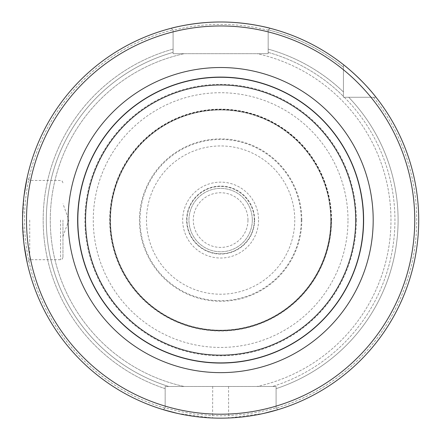 <?xml version="1.0" encoding="UTF-8"?>
<svg xmlns="http://www.w3.org/2000/svg" width="440" height="440" viewBox="0 0 440 440"><rect width="100%" height="100%" fill="white"/><g stroke="black" fill="none" stroke-linecap="round" stroke-linejoin="round"><path stroke-width="0.33" stroke-dasharray="2.2 1.65" d="M370.964 97.273L343.437 97.273L343.437 64.669L343.437 97.273L376.041 97.273A198.083 198.083 0 0 1 277.915 409.695L276.089 407.869L276.089 386.469L276.089 407.869L277.915 409.695L276.089 407.869L261.927 411.411L246.538 414.068L228.553 415.624A195.707 195.707 0 0 1 212.707 415.624L194.722 414.068L179.333 411.411L165.165 407.869L165.165 386.469L276.089 386.469L257.153 386.469L276.089 386.469L276.089 407.869L277.915 409.695A198.083 198.083 0 0 0 376.041 97.273L370.964 97.273A194.117 194.117 0 0 1 276.089 406.109M165.165 406.109A194.117 194.117 0 0 1 173.09 31.873L173.09 53.691L173.09 31.873M276.089 407.869L276.089 386.469L165.165 386.469L165.165 407.869L165.165 386.469L184.102 386.469L165.165 386.469L165.165 407.869L163.339 409.695A198.083 198.083 0 0 1 171.198 28.265L173.09 30.157L173.09 53.691L268.169 53.691L173.09 53.691L184.102 53.691L173.09 53.691L173.09 30.157L171.198 28.265L173.09 30.157L187.193 27.231C198.457 25.366 207.455 24.492 220.632 24.376C233.855 24.508 242.71 25.339 254.062 27.231L268.169 30.157L268.169 53.691L268.169 30.157L270.055 28.265A198.083 198.083 0 0 1 343.437 64.669A198.083 198.083 0 0 0 270.055 28.265L268.169 30.157L268.169 49.104A177.463 177.463 0 0 1 343.437 91.977L343.437 64.669A198.083 198.083 0 0 0 270.055 28.265A198.083 198.083 0 0 1 343.437 64.669L343.437 91.977A177.463 177.463 0 0 0 268.169 49.104L268.169 53.691L257.153 53.691A170.352 170.352 0 0 1 257.153 386.469A170.352 170.352 0 0 0 257.153 53.691L268.169 53.691L268.169 30.157L270.055 28.265L268.169 30.157M268.169 31.873A194.117 194.117 0 0 1 343.437 69.746M356.356 220.083A135.729 135.729 0 0 1 152.763 337.623A135.729 135.729 0 0 1 152.763 102.537A135.729 135.729 0 0 1 356.356 220.083M348.733 97.273A177.463 177.463 0 0 1 276.089 388.652A177.463 177.463 0 0 0 348.733 97.273L376.041 97.273A198.083 198.083 0 0 1 277.915 409.695A198.083 198.083 0 0 0 376.041 97.273L348.733 97.273M25.735 255.47C23.975 247.451 22.919 235.653 22.567 220.083L24.085 244.734M177.656 413.446L212.608 418A198.083 198.083 0 0 0 228.646 418L263.604 413.446M25.729 184.712C23.964 192.825 22.913 204.617 22.572 220.083L24.096 195.371M165.165 407.869L163.339 409.695A198.083 198.083 0 0 1 171.198 28.265A198.083 198.083 0 0 0 22.545 220.083A198.083 198.083 0 0 1 171.198 28.265L173.09 30.157M165.165 388.652A177.463 177.463 0 0 1 173.09 49.104A177.463 177.463 0 0 0 165.165 388.652M184.102 386.469A170.352 170.352 0 0 1 184.102 53.691A170.352 170.352 0 0 0 184.102 386.469A170.352 170.352 0 0 1 184.102 53.691M163.339 409.695A198.083 198.083 0 0 1 22.545 220.083A198.083 198.083 0 0 0 163.339 409.695A198.083 198.083 0 0 1 171.198 28.265M29.722 220.083L29.722 259.699L29.722 220.083M62.953 220.083L62.953 257.323L62.953 220.083M331.557 220.083A110.924 110.924 0 0 0 165.165 124.02A110.924 110.924 0 0 0 165.165 316.145A110.924 110.924 0 0 0 331.557 220.083A110.924 110.924 0 0 0 165.165 124.02A110.924 110.924 0 0 0 165.165 316.145A110.924 110.924 0 0 0 331.557 220.083M330.759 220.083A110.132 110.132 0 0 0 165.561 124.702A110.132 110.132 0 0 0 165.561 315.458A110.132 110.132 0 0 0 330.759 220.083A110.132 110.132 0 0 0 165.561 124.702A110.132 110.132 0 0 0 165.561 315.458A110.132 110.132 0 0 0 330.759 220.083A110.132 110.132 0 0 0 165.561 124.702A110.132 110.132 0 0 0 165.561 315.458A110.132 110.132 0 0 0 330.759 220.083M331.05 220.083A110.424 110.424 0 0 0 165.418 124.454A110.424 110.424 0 0 0 165.418 315.711A110.424 110.424 0 0 0 331.05 220.083M301.807 220.083A81.18 81.18 0 0 0 180.037 149.781A81.18 81.18 0 0 0 180.037 290.384A81.18 81.18 0 0 0 301.807 220.083M258.572 220.083A37.944 37.944 0 0 1 201.657 252.94A37.944 37.944 0 0 1 201.657 187.22A37.944 37.944 0 0 1 258.572 220.083M254.606 220.083A33.979 33.979 0 0 0 203.638 190.652A33.979 33.979 0 0 0 203.638 249.508A33.979 33.979 0 0 0 254.606 220.083M252.324 220.083A31.691 31.691 0 0 0 204.781 192.632A31.691 31.691 0 0 0 204.781 247.528A31.691 31.691 0 0 0 252.324 220.083A31.691 31.691 0 0 0 204.781 192.632A31.691 31.691 0 0 0 204.781 247.528A31.691 31.691 0 0 0 252.324 220.083M254.304 220.083A33.677 33.677 0 0 0 203.792 190.922A33.677 33.677 0 0 0 203.792 249.244A33.677 33.677 0 0 0 254.304 220.083A33.677 33.677 0 0 0 203.792 190.922A33.677 33.677 0 0 0 203.792 249.244A33.677 33.677 0 0 0 254.304 220.083A33.677 33.677 0 0 0 203.792 190.922A33.677 33.677 0 0 0 203.792 249.244A33.677 33.677 0 0 0 254.304 220.083M268.428 29.898A196.103 196.103 0 0 1 343.437 67.199A196.103 196.103 0 0 0 268.428 29.898M373.511 97.273A196.103 196.103 0 0 1 276.326 408.106A196.103 196.103 0 0 0 373.511 97.273M268.169 52.377A174.312 174.312 0 0 1 343.437 96.382A174.312 174.312 0 0 0 268.169 52.377M344.327 97.273A174.312 174.312 0 0 1 272.586 386.469A174.312 174.312 0 0 0 344.327 97.273M164.934 408.106A196.103 196.103 0 0 1 172.827 29.898A196.103 196.103 0 0 0 164.934 408.106M168.674 386.469A174.312 174.312 0 0 1 173.09 52.377A174.312 174.312 0 0 0 168.674 386.469M60.577 220.083L60.577 259.699L60.577 220.083M228.553 386.469L228.646 418M212.707 386.469L212.608 418M347.991 220.083A127.364 127.364 0 0 0 156.948 109.786A127.364 127.364 0 0 0 156.948 330.38A127.364 127.364 0 0 0 347.991 220.083M331.414 220.083A110.787 110.787 0 0 0 165.237 124.141A110.787 110.787 0 0 0 165.237 316.025A110.787 110.787 0 0 0 331.414 220.083M331.265 220.083A110.638 110.638 0 0 0 165.308 124.267A110.638 110.638 0 0 0 165.308 315.893A110.638 110.638 0 0 0 331.265 220.083M301.252 220.083A80.625 80.625 0 0 0 180.318 150.26A80.625 80.625 0 0 0 180.318 289.905A80.625 80.625 0 0 0 301.252 220.083M294.762 220.083A74.135 74.135 0 0 1 183.563 284.284A74.135 74.135 0 0 1 183.563 155.881A74.135 74.135 0 0 1 294.762 220.083M247.962 220.083A27.335 27.335 0 0 0 206.96 196.411A27.335 27.335 0 0 0 206.96 243.755A27.335 27.335 0 0 0 247.962 220.083M62.953 182.842L62.249 181.148L60.577 180.466L29.722 180.466L27.104 177.848M62.953 257.323L62.249 259.017L60.577 259.699L29.722 259.699L27.104 262.317M62.953 236.407L68.898 220.083L62.953 203.753"/><path stroke-width="0.66" d="M22.545 220.083A198.083 198.083 0 0 1 319.671 48.538A198.083 198.083 0 0 1 319.671 391.622A198.083 198.083 0 0 1 22.545 220.083M24.085 244.734L27.088 262.306L25.735 255.47M163.339 409.695L177.656 413.446M263.604 413.446L277.915 409.695M343.437 64.669C343.574 64.614 362.186 79.31 376.041 97.273M270.055 28.265C270.793 28.391 247.385 21.885 220.632 22C193.847 21.89 170.489 28.386 171.198 28.265M24.096 195.371L27.088 177.865L25.729 184.712M26.51 220.083A194.117 194.117 0 0 1 317.686 51.97A194.117 194.117 0 0 1 317.686 388.195A194.117 194.117 0 0 1 26.51 220.083M373.192 220.083A152.565 152.565 0 0 0 144.347 87.956A152.565 152.565 0 0 0 144.347 352.204A152.565 152.565 0 0 0 373.192 220.083M77.644 220.083A142.989 142.989 0 0 1 220.627 77.094A142.989 142.989 0 0 1 363.616 220.083A142.989 142.989 0 0 1 220.627 363.066A142.989 142.989 0 0 1 77.644 220.083M85.547 220.083A135.08 135.08 0 0 0 288.167 337.068A135.08 135.08 0 0 0 288.167 103.097A135.08 135.08 0 0 0 85.547 220.083M77.825 220.083A142.808 142.808 0 0 1 292.034 96.41A142.808 142.808 0 0 1 292.034 343.756A142.808 142.808 0 0 1 77.825 220.083"/></g></svg>
